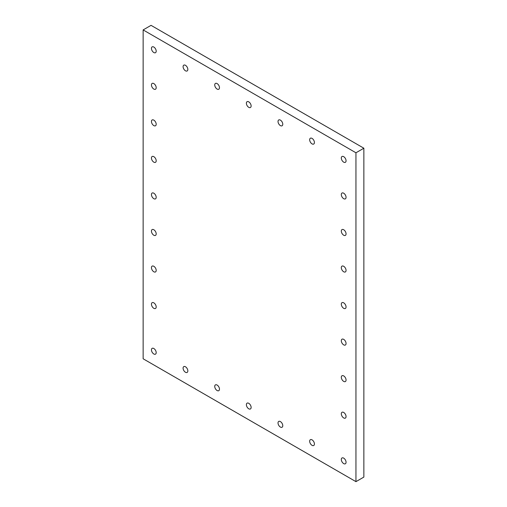 <?xml version="1.0" encoding="UTF-8"?>
<svg xmlns="http://www.w3.org/2000/svg" width="507" height="507" viewBox="0 0 507 507"><rect width="100%" height="100%" fill="white"/><g stroke="black" fill="none" stroke-linecap="round" stroke-linejoin="round"><path stroke-width="0.76" d="M355.952 481.65L355.952 152.784L363.861 148.215L363.861 477.081L355.952 481.65L143.139 358.785L143.139 29.919L355.952 152.784M151.447 304.2A3.359 1.939 60 0 1 152.138 302.666A3.359 1.939 60 0 1 154.724 303.566A3.359 1.939 60 0 1 156.194 306.944A3.359 1.939 60 0 1 155.497 308.478A3.359 1.939 60 0 1 152.911 307.578A3.359 1.939 60 0 1 151.447 304.2M151.447 267.658A3.359 1.939 60 0 1 152.138 266.124A3.359 1.939 60 0 1 154.724 267.024A3.359 1.939 60 0 1 156.194 270.402A3.359 1.939 60 0 1 155.497 271.936A3.359 1.939 60 0 1 152.911 271.036A3.359 1.939 60 0 1 151.447 267.658M151.447 231.122A3.359 1.939 60 0 1 152.138 229.582A3.359 1.939 60 0 1 154.724 230.482A3.359 1.939 60 0 1 156.194 233.86A3.359 1.939 60 0 1 155.497 235.394A3.359 1.939 60 0 1 152.911 234.5A3.359 1.939 60 0 1 151.447 231.122M151.447 194.58A3.359 1.939 60 0 1 152.138 193.04A3.359 1.939 60 0 1 154.724 193.94A3.359 1.939 60 0 1 156.194 197.318A3.359 1.939 60 0 1 155.497 198.858A3.359 1.939 60 0 1 152.911 197.958A3.359 1.939 60 0 1 151.447 194.58M151.447 158.038A3.359 1.939 60 0 1 152.138 156.505A3.359 1.939 60 0 1 154.724 157.398A3.359 1.939 60 0 1 156.194 160.776A3.359 1.939 60 0 1 155.497 162.316A3.359 1.939 60 0 1 152.911 161.416A3.359 1.939 60 0 1 151.447 158.038M151.447 121.496A3.359 1.939 60 0 1 152.138 119.963A3.359 1.939 60 0 1 154.724 120.862A3.359 1.939 60 0 1 156.194 124.24A3.359 1.939 60 0 1 155.497 125.774A3.359 1.939 60 0 1 152.911 124.874A3.359 1.939 60 0 1 151.447 121.496M151.447 84.954A3.359 1.939 60 0 1 152.138 83.421A3.359 1.939 60 0 1 154.724 84.32A3.359 1.939 60 0 1 156.194 87.698A3.359 1.939 60 0 1 155.497 89.232A3.359 1.939 60 0 1 152.911 88.332A3.359 1.939 60 0 1 151.447 84.954M341.312 413.82A3.359 1.939 60 0 1 342.01 412.286A3.359 1.939 60 0 1 344.595 413.186A3.359 1.939 60 0 1 346.059 416.564A3.359 1.939 60 0 1 345.368 418.098A3.359 1.939 60 0 1 342.783 417.198A3.359 1.939 60 0 1 341.312 413.82M341.312 377.278A3.359 1.939 60 0 1 342.01 375.744A3.359 1.939 60 0 1 344.595 376.644A3.359 1.939 60 0 1 346.059 380.022A3.359 1.939 60 0 1 345.368 381.556A3.359 1.939 60 0 1 342.783 380.656A3.359 1.939 60 0 1 341.312 377.278M341.312 340.742A3.359 1.939 60 0 1 342.01 339.202A3.359 1.939 60 0 1 344.595 340.102A3.359 1.939 60 0 1 346.059 343.48A3.359 1.939 60 0 1 345.368 345.02A3.359 1.939 60 0 1 342.783 344.12A3.359 1.939 60 0 1 341.312 340.742M341.312 304.2A3.359 1.939 60 0 1 342.01 302.66A3.359 1.939 60 0 1 344.595 303.56A3.359 1.939 60 0 1 346.059 306.938A3.359 1.939 60 0 1 345.368 308.478A3.359 1.939 60 0 1 342.783 307.578A3.359 1.939 60 0 1 341.312 304.2M341.312 267.658A3.359 1.939 60 0 1 342.01 266.124A3.359 1.939 60 0 1 344.595 267.024A3.359 1.939 60 0 1 346.059 270.402A3.359 1.939 60 0 1 345.368 271.936A3.359 1.939 60 0 1 342.783 271.036A3.359 1.939 60 0 1 341.312 267.658M341.312 231.116A3.359 1.939 60 0 1 342.01 229.582A3.359 1.939 60 0 1 344.595 230.482A3.359 1.939 60 0 1 346.059 233.86A3.359 1.939 60 0 1 345.368 235.394A3.359 1.939 60 0 1 342.783 234.494A3.359 1.939 60 0 1 341.312 231.116M341.312 194.58A3.359 1.939 60 0 1 342.01 193.04A3.359 1.939 60 0 1 344.595 193.94A3.359 1.939 60 0 1 346.059 197.318A3.359 1.939 60 0 1 345.368 198.852A3.359 1.939 60 0 1 342.783 197.958A3.359 1.939 60 0 1 341.312 194.58M151.447 349.874A3.359 1.939 60 0 1 152.138 348.341A3.359 1.939 60 0 1 154.724 349.241A3.359 1.939 60 0 1 156.194 352.618A3.359 1.939 60 0 1 155.497 354.152A3.359 1.939 60 0 1 152.911 353.252A3.359 1.939 60 0 1 151.447 349.874M183.09 368.145A3.359 1.939 60 0 1 183.788 366.612A3.359 1.939 60 0 1 186.373 367.512A3.359 1.939 60 0 1 187.837 370.89A3.359 1.939 60 0 1 187.14 372.423A3.359 1.939 60 0 1 184.554 371.523A3.359 1.939 60 0 1 183.09 368.145M214.734 386.416A3.359 1.939 60 0 1 215.431 384.883A3.359 1.939 60 0 1 218.016 385.783A3.359 1.939 60 0 1 219.48 389.161A3.359 1.939 60 0 1 218.79 390.694A3.359 1.939 60 0 1 216.197 389.794A3.359 1.939 60 0 1 214.734 386.416M246.383 404.687A3.359 1.939 60 0 1 247.074 403.154A3.359 1.939 60 0 1 249.659 404.047A3.359 1.939 60 0 1 251.13 407.425A3.359 1.939 60 0 1 250.433 408.965A3.359 1.939 60 0 1 247.847 408.065A3.359 1.939 60 0 1 246.383 404.687M278.026 422.958A3.359 1.939 60 0 1 278.717 421.418A3.359 1.939 60 0 1 281.309 422.318A3.359 1.939 60 0 1 282.773 425.696A3.359 1.939 60 0 1 282.076 427.236A3.359 1.939 60 0 1 279.49 426.336A3.359 1.939 60 0 1 278.026 422.958M309.669 441.229A3.359 1.939 60 0 1 310.366 439.689A3.359 1.939 60 0 1 312.952 440.589A3.359 1.939 60 0 1 314.416 443.967A3.359 1.939 60 0 1 313.719 445.507A3.359 1.939 60 0 1 311.133 444.607A3.359 1.939 60 0 1 309.669 441.229M341.312 459.5A3.359 1.939 60 0 1 342.01 457.96A3.359 1.939 60 0 1 344.595 458.86A3.359 1.939 60 0 1 346.059 462.238A3.359 1.939 60 0 1 345.368 463.772A3.359 1.939 60 0 1 342.783 462.872A3.359 1.939 60 0 1 341.312 459.5M151.447 48.419A3.359 1.939 60 0 1 152.138 46.878A3.359 1.939 60 0 1 154.724 47.778A3.359 1.939 60 0 1 156.194 51.156A3.359 1.939 60 0 1 155.497 52.696A3.359 1.939 60 0 1 152.911 51.796A3.359 1.939 60 0 1 151.447 48.419M183.09 66.683A3.359 1.939 60 0 1 183.788 65.15A3.359 1.939 60 0 1 186.373 66.049A3.359 1.939 60 0 1 187.837 69.427A3.359 1.939 60 0 1 187.14 70.961A3.359 1.939 60 0 1 184.554 70.061A3.359 1.939 60 0 1 183.09 66.683M214.734 84.954A3.359 1.939 60 0 1 215.431 83.421A3.359 1.939 60 0 1 218.016 84.32A3.359 1.939 60 0 1 219.48 87.698A3.359 1.939 60 0 1 218.79 89.232A3.359 1.939 60 0 1 216.197 88.332A3.359 1.939 60 0 1 214.734 84.954M246.383 103.225A3.359 1.939 60 0 1 247.074 101.692A3.359 1.939 60 0 1 249.659 102.591A3.359 1.939 60 0 1 251.13 105.969A3.359 1.939 60 0 1 250.433 107.503A3.359 1.939 60 0 1 247.847 106.603A3.359 1.939 60 0 1 246.383 103.225M278.026 121.496A3.359 1.939 60 0 1 278.717 119.963A3.359 1.939 60 0 1 281.309 120.856A3.359 1.939 60 0 1 282.773 124.234A3.359 1.939 60 0 1 282.076 125.774A3.359 1.939 60 0 1 279.49 124.874A3.359 1.939 60 0 1 278.026 121.496M309.669 139.767A3.359 1.939 60 0 1 310.366 138.227A3.359 1.939 60 0 1 312.952 139.127A3.359 1.939 60 0 1 314.416 142.505A3.359 1.939 60 0 1 313.719 144.045A3.359 1.939 60 0 1 311.133 143.145A3.359 1.939 60 0 1 309.669 139.767M341.312 158.038A3.359 1.939 60 0 1 342.01 156.498A3.359 1.939 60 0 1 344.595 157.398A3.359 1.939 60 0 1 346.059 160.776A3.359 1.939 60 0 1 345.368 162.316A3.359 1.939 60 0 1 342.783 161.416A3.359 1.939 60 0 1 341.312 158.038M363.861 148.215L151.048 25.35L143.139 29.919"/></g></svg>
